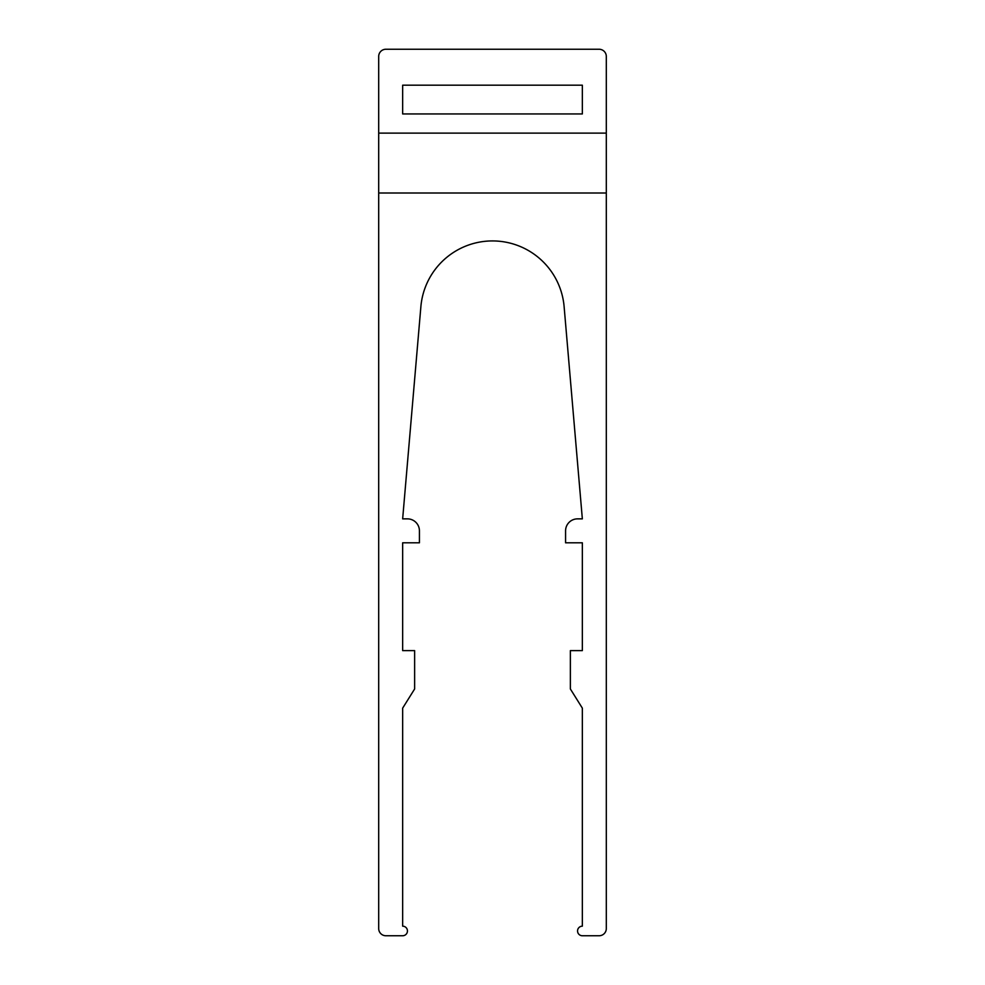 <?xml version="1.0" encoding="UTF-8"?>
<svg xmlns="http://www.w3.org/2000/svg" width="985" height="985" viewBox="0 0 985 985"><rect width="100%" height="100%" fill="white"/><g stroke="black" fill="none" stroke-linecap="round" stroke-linejoin="round"><path stroke-width="1.48" d="M378.696 193.011L606.304 193.011L606.304 928.559A7.19 7.19 0 0 1 599.114 935.75L582.344 935.75A4.79 4.79 0 0 1 577.555 930.96A4.79 4.79 0 0 1 582.344 926.171L582.344 708.141L570.364 688.971L570.364 650.629L582.344 650.629L582.344 542.809L565.575 542.809L565.575 530.841A11.98 11.98 0 0 1 577.555 518.861L582.344 518.861L564.171 307.271A71.88 71.88 0 0 0 492.5 240.931A71.88 71.88 0 0 0 420.829 307.271L402.656 518.861L407.445 518.861A11.98 11.98 0 0 1 419.425 530.841L419.425 542.809L402.656 542.809L402.656 650.629L414.636 650.629L414.636 688.971L402.656 708.141L402.656 926.171A4.79 4.79 0 0 1 407.445 930.96A4.79 4.79 0 0 1 402.656 935.75L385.886 935.75A7.19 7.19 0 0 1 378.696 928.559L378.696 133.11L606.304 133.11L606.304 56.441A7.19 7.19 0 0 0 599.114 49.25L385.886 49.25A7.19 7.19 0 0 0 378.696 56.441L378.696 133.11M606.304 193.011L606.304 133.11M402.656 85.19L402.656 113.94L582.344 113.94L582.344 85.19L402.656 85.19"/></g></svg>
